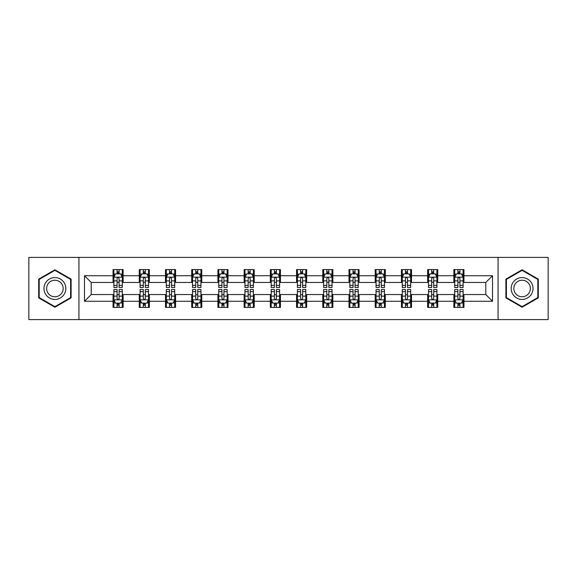 <?xml version="1.0" encoding="UTF-8"?>
<svg xmlns="http://www.w3.org/2000/svg" width="577" height="577" viewBox="0 0 577 577"><rect width="100%" height="100%" fill="white"/><g stroke="black" fill="none" stroke-linecap="round" stroke-linejoin="round"><path stroke-width="0.87" d="M498.066 319.593L548.15 319.593L548.15 257.407L498.066 257.407L498.066 319.593L78.934 319.593L78.934 257.407L28.85 257.407L28.85 319.593L78.934 319.593M498.066 257.407L78.934 257.407M463.951 275.727L463.951 269.596L453.868 269.596L453.868 275.727L437.734 275.727L437.734 269.596L427.651 269.596L427.651 275.727L411.516 275.727L411.516 269.596L401.433 269.596L401.433 275.727L385.299 275.727L385.299 269.596L375.216 269.596L375.216 275.727L359.082 275.727L359.082 269.596L348.998 269.596L348.998 275.727L332.864 275.727L332.864 269.596L322.781 269.596L322.781 275.727L306.654 275.727L306.654 269.596L296.564 269.596L296.564 275.727L280.436 275.727L280.436 269.596L270.346 269.596L270.346 275.727L254.219 275.727L254.219 269.596L244.136 269.596L244.136 275.727L228.002 275.727L228.002 269.596L217.918 269.596L217.918 275.727L201.784 275.727L201.784 269.596L191.701 269.596L191.701 275.727L175.567 275.727L175.567 269.596L165.484 269.596L165.484 275.727L149.349 275.727L149.349 269.596L139.266 269.596L139.266 275.727L123.132 275.727L123.132 269.596L113.049 269.596L113.049 275.727L84.48 275.727L84.48 301.273L91.202 294.551L113.049 294.551L113.049 307.404L123.132 307.404L123.132 294.551L139.266 294.551L139.266 307.404L149.349 307.404L149.349 294.551L165.484 294.551L165.484 307.404L175.567 307.404L175.567 294.551L191.701 294.551L191.701 307.404L201.784 307.404L201.784 294.551L217.918 294.551L217.918 307.404L228.002 307.404L228.002 294.551L244.136 294.551L244.136 307.404L254.219 307.404L254.219 294.551L270.346 294.551L270.346 307.404L280.436 307.404L280.436 294.551L296.564 294.551L296.564 307.404L306.654 307.404L306.654 294.551L322.781 294.551L322.781 307.404L332.864 307.404L332.864 294.551L348.998 294.551L348.998 307.404L359.082 307.404L359.082 294.551L375.216 294.551L375.216 307.404L385.299 307.404L385.299 294.551L401.433 294.551L401.433 307.404L411.516 307.404L411.516 294.551L427.651 294.551L427.651 307.404L437.734 307.404L437.734 294.551L453.868 294.551L453.868 307.404L463.951 307.404L463.951 294.551L485.798 294.551L485.798 282.449L463.951 282.449L463.951 275.727L492.52 275.727L492.52 301.273L463.951 301.273M453.868 301.273L437.734 301.273M427.651 301.273L411.516 301.273M401.433 301.273L385.299 301.273M375.216 301.273L359.082 301.273M348.998 301.273L332.864 301.273M322.781 301.273L306.654 301.273M296.564 301.273L280.436 301.273M270.346 301.273L254.219 301.273M244.136 301.273L228.002 301.273M217.918 301.273L201.784 301.273M191.701 301.273L175.567 301.273M165.484 301.273L149.349 301.273M139.266 301.273L123.132 301.273M113.049 301.273L84.48 301.273M453.868 275.727L453.868 282.449L437.734 282.449L437.734 275.727M427.651 275.727L427.651 282.449L411.516 282.449L411.516 275.727M401.433 275.727L401.433 282.449L385.299 282.449L385.299 275.727M375.216 275.727L375.216 282.449L359.082 282.449L359.082 275.727M348.998 275.727L348.998 282.449L332.864 282.449L332.864 275.727M322.781 275.727L322.781 282.449L306.654 282.449L306.654 275.727M296.564 275.727L296.564 282.449L280.436 282.449L280.436 275.727M270.346 275.727L270.346 282.449L254.219 282.449L254.219 275.727M244.136 275.727L244.136 282.449L228.002 282.449L228.002 275.727M217.918 275.727L217.918 282.449L201.784 282.449L201.784 275.727M191.701 275.727L191.701 282.449L175.567 282.449L175.567 275.727M165.484 275.727L165.484 282.449L149.349 282.449L149.349 275.727M139.266 275.727L139.266 282.449L123.132 282.449L123.132 275.727M113.049 275.727L113.049 282.449L91.202 282.449L84.48 275.727M91.202 282.449L91.202 294.551M492.52 301.273L485.798 294.551M485.798 282.449L492.52 275.727M113.049 273.794L113.885 273.794M117.081 273.794L119.1 273.794M122.288 273.794L123.132 273.794M113.049 282.283L113.885 282.283M117.081 282.283L119.1 282.283M122.288 282.283L123.132 282.283M113.049 294.717L113.885 294.717M117.081 294.717L119.1 294.717M122.288 294.717L123.132 294.717M113.049 303.206L113.885 303.206M117.081 303.206L119.1 303.206M122.288 303.206L123.132 303.206M139.266 294.717L140.103 294.717M143.298 294.717L145.317 294.717M148.505 294.717L149.349 294.717M139.266 303.206L140.103 303.206M143.298 303.206L145.317 303.206M148.505 303.206L149.349 303.206M139.266 273.794L140.103 273.794M143.298 273.794L145.317 273.794M148.505 273.794L149.349 273.794M139.266 282.283L140.103 282.283M143.298 282.283L145.317 282.283M148.505 282.283L149.349 282.283M165.484 294.717L166.32 294.717M169.515 294.717L171.535 294.717M174.723 294.717L175.567 294.717M165.484 303.206L166.32 303.206M169.515 303.206L171.535 303.206M174.723 303.206L175.567 303.206M165.484 273.794L166.32 273.794M169.515 273.794L171.535 273.794M174.723 273.794L175.567 273.794M165.484 282.283L166.32 282.283M169.515 282.283L171.535 282.283M174.723 282.283L175.567 282.283M191.701 294.717L192.538 294.717M195.733 294.717L197.745 294.717M200.94 294.717L201.784 294.717M191.701 303.206L192.538 303.206M195.733 303.206L197.745 303.206M200.94 303.206L201.784 303.206M191.701 273.794L192.538 273.794M195.733 273.794L197.745 273.794M200.94 273.794L201.784 273.794M191.701 282.283L192.538 282.283M195.733 282.283L197.745 282.283M200.94 282.283L201.784 282.283M217.918 294.717L218.755 294.717M221.95 294.717L223.963 294.717M227.158 294.717L228.002 294.717M217.918 303.206L218.755 303.206M221.95 303.206L223.963 303.206M227.158 303.206L228.002 303.206M217.918 273.794L218.755 273.794M221.95 273.794L223.963 273.794M227.158 273.794L228.002 273.794M217.918 282.283L218.755 282.283M221.95 282.283L223.963 282.283M227.158 282.283L228.002 282.283M244.136 294.717L244.973 294.717M248.168 294.717L250.18 294.717M253.375 294.717L254.219 294.717M244.136 303.206L244.973 303.206M248.168 303.206L250.18 303.206M253.375 303.206L254.219 303.206M244.136 273.794L244.973 273.794M248.168 273.794L250.18 273.794M253.375 273.794L254.219 273.794M244.136 282.283L244.973 282.283M248.168 282.283L250.18 282.283M253.375 282.283L254.219 282.283M270.346 294.717L271.19 294.717M274.385 294.717L276.397 294.717M279.593 294.717L280.436 294.717M270.346 303.206L271.19 303.206M274.385 303.206L276.397 303.206M279.593 303.206L280.436 303.206M270.346 273.794L271.19 273.794M274.385 273.794L276.397 273.794M279.593 273.794L280.436 273.794M270.346 282.283L271.19 282.283M274.385 282.283L276.397 282.283M279.593 282.283L280.436 282.283M296.564 294.717L297.407 294.717M300.603 294.717L302.615 294.717M305.81 294.717L306.654 294.717M296.564 303.206L297.407 303.206M300.603 303.206L302.615 303.206M305.81 303.206L306.654 303.206M296.564 273.794L297.407 273.794M300.603 273.794L302.615 273.794M305.81 273.794L306.654 273.794M296.564 282.283L297.407 282.283M300.603 282.283L302.615 282.283M305.81 282.283L306.654 282.283M322.781 294.717L323.625 294.717M326.82 294.717L328.832 294.717M332.027 294.717L332.864 294.717M322.781 303.206L323.625 303.206M326.82 303.206L328.832 303.206M332.027 303.206L332.864 303.206M322.781 273.794L323.625 273.794M326.82 273.794L328.832 273.794M332.027 273.794L332.864 273.794M322.781 282.283L323.625 282.283M326.82 282.283L328.832 282.283M332.027 282.283L332.864 282.283M348.998 294.717L349.842 294.717M353.037 294.717L355.05 294.717M358.245 294.717L359.082 294.717M348.998 303.206L349.842 303.206M353.037 303.206L355.05 303.206M358.245 303.206L359.082 303.206M348.998 273.794L349.842 273.794M353.037 273.794L355.05 273.794M358.245 273.794L359.082 273.794M348.998 282.283L349.842 282.283M353.037 282.283L355.05 282.283M358.245 282.283L359.082 282.283M375.216 294.717L376.06 294.717M379.255 294.717L381.267 294.717M384.462 294.717L385.299 294.717M375.216 303.206L376.06 303.206M379.255 303.206L381.267 303.206M384.462 303.206L385.299 303.206M375.216 273.794L376.06 273.794M379.255 273.794L381.267 273.794M384.462 273.794L385.299 273.794M375.216 282.283L376.06 282.283M379.255 282.283L381.267 282.283M384.462 282.283L385.299 282.283M401.433 294.717L402.277 294.717M405.465 294.717L407.485 294.717M410.68 294.717L411.516 294.717M401.433 303.206L402.277 303.206M405.465 303.206L407.485 303.206M410.68 303.206L411.516 303.206M401.433 273.794L402.277 273.794M405.465 273.794L407.485 273.794M410.68 273.794L411.516 273.794M401.433 282.283L402.277 282.283M405.465 282.283L407.485 282.283M410.68 282.283L411.516 282.283M427.651 294.717L428.495 294.717M431.683 294.717L433.702 294.717M436.897 294.717L437.734 294.717M427.651 303.206L428.495 303.206M431.683 303.206L433.702 303.206M436.897 303.206L437.734 303.206M427.651 273.794L428.495 273.794M431.683 273.794L433.702 273.794M436.897 273.794L437.734 273.794M427.651 282.283L428.495 282.283M431.683 282.283L433.702 282.283M436.897 282.283L437.734 282.283M453.868 294.717L454.712 294.717M457.9 294.717L459.919 294.717M463.115 294.717L463.951 294.717M453.868 303.206L454.712 303.206M457.9 303.206L459.919 303.206M463.115 303.206L463.951 303.206M453.868 273.794L454.712 273.794M457.9 273.794L459.919 273.794M463.115 273.794L463.951 273.794M453.868 282.283L454.712 282.283M457.9 282.283L459.919 282.283M463.115 282.283L463.951 282.283M54.902 307.224L71.115 297.862L71.115 279.138L54.902 269.776L38.681 279.138L38.681 297.862L54.902 307.224M538.319 279.138L522.098 269.776L505.885 279.138L505.885 297.862L522.098 307.224L538.319 297.862L538.319 279.138M119.1 271.781L117.081 271.781M122.288 285.384L119.1 285.384L119.1 287.49L122.288 287.49L122.288 277.241L120.607 273.88L115.566 273.88L113.885 277.241L113.885 287.49L117.081 287.49L117.081 285.384L113.885 285.384M113.885 277.241L113.885 269.596M122.288 277.241L122.288 269.596M117.081 273.88L117.081 269.596M119.1 269.596L119.1 273.88M119.1 285.384L119.1 278.503C118.429 277.205 117.751 277.205 117.081 278.503L117.081 285.384M117.081 305.219L119.1 305.219M113.885 291.616L117.081 291.616L117.081 289.51L113.885 289.51L113.885 299.759L115.566 303.12L120.607 303.12L122.288 299.759L122.288 289.51L119.1 289.51L119.1 291.616L122.288 291.616M122.288 299.759L122.288 307.404M113.885 299.759L113.885 307.404M119.1 303.12L119.1 307.404M117.081 307.404L117.081 303.12M117.081 291.616L117.081 298.497C117.751 299.795 118.422 299.795 119.1 298.497L119.1 291.616M64.357 293.96A10.927 10.927 0 0 0 60.361 279.037A10.927 10.927 0 0 0 45.439 283.04A10.927 10.927 0 0 0 49.434 297.963A10.927 10.927 0 0 0 64.357 293.96M62.064 292.633A8.273 8.273 0 0 0 59.034 281.338A8.273 8.273 0 0 0 47.74 284.367A8.273 8.273 0 0 0 50.762 295.662A8.273 8.273 0 0 0 62.064 292.633M39.186 297.573L39.186 279.427L54.902 270.353L70.61 279.427L70.61 297.573L54.902 306.647L39.186 297.573M522.098 277.573A10.927 10.927 0 0 0 511.179 288.5A10.927 10.927 0 0 0 522.098 299.427A10.927 10.927 0 0 0 533.025 288.5A10.927 10.927 0 0 0 522.098 277.573M522.098 280.227A8.273 8.273 0 0 0 513.833 288.5A8.273 8.273 0 0 0 522.098 296.773A8.273 8.273 0 0 0 530.371 288.5A8.273 8.273 0 0 0 522.098 280.227M537.814 297.573L522.098 306.647L506.39 297.573L506.39 279.427L522.098 270.353L537.814 279.427L537.814 297.573M145.317 271.781L143.298 271.781M148.505 285.384L145.317 285.384L145.317 287.49L148.505 287.49L148.505 277.241L146.825 273.88L141.783 273.88L140.103 277.241L140.103 287.49L143.298 287.49L143.298 285.384L140.103 285.384M140.103 277.241L140.103 269.596M148.505 277.241L148.505 269.596M143.298 273.88L143.298 269.596M145.317 269.596L145.317 273.88M145.317 285.384L145.317 278.503C144.639 277.205 143.969 277.205 143.298 278.503L143.298 285.384M171.535 271.781L169.515 271.781M174.723 285.384L171.535 285.384L171.535 287.49L174.723 287.49L174.723 277.241L173.042 273.88L168.001 273.88L166.32 277.241L166.32 287.49L169.515 287.49L169.515 285.384L166.32 285.384M166.32 277.241L166.32 269.596M174.723 277.241L174.723 269.596M169.515 273.88L169.515 269.596M171.535 269.596L171.535 273.88M171.535 285.384L171.535 278.503C170.857 277.205 170.186 277.205 169.515 278.503L169.515 285.384M143.298 305.219L145.317 305.219M140.103 291.616L143.298 291.616L143.298 289.51L140.103 289.51L140.103 299.759L141.783 303.12L146.825 303.12L148.505 299.759L148.505 289.51L145.317 289.51L145.317 291.616L148.505 291.616M148.505 299.759L148.505 307.404M140.103 299.759L140.103 307.404M145.317 303.12L145.317 307.404M143.298 307.404L143.298 303.12M143.298 291.616L143.298 298.497C143.969 299.795 144.639 299.795 145.317 298.497L145.317 291.616M169.515 305.219L171.535 305.219M166.32 291.616L169.515 291.616L169.515 289.51L166.32 289.51L166.32 299.759L168.001 303.12L173.042 303.12L174.723 299.759L174.723 289.51L171.535 289.51L171.535 291.616L174.723 291.616M174.723 299.759L174.723 307.404M166.32 299.759L166.32 307.404M171.535 303.12L171.535 307.404M169.515 307.404L169.515 303.12M169.515 291.616L169.515 298.497C170.186 299.795 170.857 299.795 171.535 298.497L171.535 291.616M197.745 271.781L195.733 271.781M200.94 285.384L197.745 285.384L197.745 287.49L200.94 287.49L200.94 277.241L199.26 273.88L194.218 273.88L192.538 277.241L192.538 287.49L195.733 287.49L195.733 285.384L192.538 285.384M192.538 277.241L192.538 269.596M200.94 277.241L200.94 269.596M195.733 273.88L195.733 269.596M197.745 269.596L197.745 273.88M197.745 285.384L197.745 278.503C197.074 277.205 196.404 277.205 195.733 278.503L195.733 285.384M223.963 271.781L221.95 271.781M227.158 285.384L223.963 285.384L223.963 287.49L227.158 287.49L227.158 277.241L225.477 273.88L220.436 273.88L218.755 277.241L218.755 287.49L221.95 287.49L221.95 285.384L218.755 285.384M218.755 277.241L218.755 269.596M227.158 277.241L227.158 269.596M221.95 273.88L221.95 269.596M223.963 269.596L223.963 273.88M223.963 285.384L223.963 278.503C223.292 277.205 222.621 277.205 221.95 278.503L221.95 285.384M250.18 271.781L248.168 271.781M253.375 285.384L250.18 285.384L250.18 287.49L253.375 287.49L253.375 277.241L251.695 273.88L246.653 273.88L244.973 277.241L244.973 287.49L248.168 287.49L248.168 285.384L244.973 285.384M244.973 277.241L244.973 269.596M253.375 277.241L253.375 269.596M248.168 273.88L248.168 269.596M250.18 269.596L250.18 273.88M250.18 285.384L250.18 278.503C249.509 277.205 248.838 277.205 248.168 278.503L248.168 285.384M195.733 305.219L197.745 305.219M192.538 291.616L195.733 291.616L195.733 289.51L192.538 289.51L192.538 299.759L194.218 303.12L199.26 303.12L200.94 299.759L200.94 289.51L197.745 289.51L197.745 291.616L200.94 291.616M200.94 299.759L200.94 307.404M192.538 299.759L192.538 307.404M197.745 303.12L197.745 307.404M195.733 307.404L195.733 303.12M195.733 291.616L195.733 298.497C196.404 299.795 197.074 299.795 197.745 298.497L197.745 291.616M221.95 305.219L223.963 305.219M218.755 291.616L221.95 291.616L221.95 289.51L218.755 289.51L218.755 299.759L220.436 303.12L225.477 303.12L227.158 299.759L227.158 289.51L223.963 289.51L223.963 291.616L227.158 291.616M227.158 299.759L227.158 307.404M218.755 299.759L218.755 307.404M223.963 303.12L223.963 307.404M221.95 307.404L221.95 303.12M221.95 291.616L221.95 298.497C222.621 299.795 223.292 299.795 223.963 298.497L223.963 291.616M248.168 305.219L250.18 305.219M244.973 291.616L248.168 291.616L248.168 289.51L244.973 289.51L244.973 299.759L246.653 303.12L251.695 303.12L253.375 299.759L253.375 289.51L250.18 289.51L250.18 291.616L253.375 291.616M253.375 299.759L253.375 307.404M244.973 299.759L244.973 307.404M250.18 303.12L250.18 307.404M248.168 307.404L248.168 303.12M248.168 291.616L248.168 298.497C248.838 299.795 249.509 299.795 250.18 298.497L250.18 291.616M276.397 271.781L274.385 271.781M279.593 285.384L276.397 285.384L276.397 287.49L279.593 287.49L279.593 277.241L277.912 273.88L272.871 273.88L271.19 277.241L271.19 287.49L274.385 287.49L274.385 285.384L271.19 285.384M271.19 277.241L271.19 269.596M279.593 277.241L279.593 269.596M274.385 273.88L274.385 269.596M276.397 269.596L276.397 273.88M276.397 285.384L276.397 278.503C275.727 277.205 275.056 277.205 274.385 278.503L274.385 285.384M274.385 305.219L276.397 305.219M271.19 291.616L274.385 291.616L274.385 289.51L271.19 289.51L271.19 299.759L272.871 303.12L277.912 303.12L279.593 299.759L279.593 289.51L276.397 289.51L276.397 291.616L279.593 291.616M279.593 299.759L279.593 307.404M271.19 299.759L271.19 307.404M276.397 303.12L276.397 307.404M274.385 307.404L274.385 303.12M274.385 291.616L274.385 298.497C275.056 299.795 275.727 299.795 276.397 298.497L276.397 291.616M302.615 271.781L300.603 271.781M305.81 285.384L302.615 285.384L302.615 287.49L305.81 287.49L305.81 277.241L304.129 273.88L299.088 273.88L297.407 277.241L297.407 287.49L300.603 287.49L300.603 285.384L297.407 285.384M297.407 277.241L297.407 269.596M305.81 277.241L305.81 269.596M300.603 273.88L300.603 269.596M302.615 269.596L302.615 273.88M302.615 285.384L302.615 278.503C301.944 277.205 301.273 277.205 300.603 278.503L300.603 285.384M300.603 305.219L302.615 305.219M297.407 291.616L300.603 291.616L300.603 289.51L297.407 289.51L297.407 299.759L299.088 303.12L304.129 303.12L305.81 299.759L305.81 289.51L302.615 289.51L302.615 291.616L305.81 291.616M305.81 299.759L305.81 307.404M297.407 299.759L297.407 307.404M302.615 303.12L302.615 307.404M300.603 307.404L300.603 303.12M300.603 291.616L300.603 298.497C301.273 299.795 301.944 299.795 302.615 298.497L302.615 291.616M328.832 271.781L326.82 271.781M332.027 285.384L328.832 285.384L328.832 287.49L332.027 287.49L332.027 277.241L330.347 273.88L325.305 273.88L323.625 277.241L323.625 287.49L326.82 287.49L326.82 285.384L323.625 285.384M323.625 277.241L323.625 269.596M332.027 277.241L332.027 269.596M326.82 273.88L326.82 269.596M328.832 269.596L328.832 273.88M328.832 285.384L328.832 278.503C328.162 277.205 327.491 277.205 326.82 278.503L326.82 285.384M326.82 305.219L328.832 305.219M323.625 291.616L326.82 291.616L326.82 289.51L323.625 289.51L323.625 299.759L325.305 303.12L330.347 303.12L332.027 299.759L332.027 289.51L328.832 289.51L328.832 291.616L332.027 291.616M332.027 299.759L332.027 307.404M323.625 299.759L323.625 307.404M328.832 303.12L328.832 307.404M326.82 307.404L326.82 303.12M326.82 291.616L326.82 298.497C327.491 299.795 328.162 299.795 328.832 298.497L328.832 291.616M355.05 271.781L353.037 271.781M358.245 285.384L355.05 285.384L355.05 287.49L358.245 287.49L358.245 277.241L356.564 273.88L351.523 273.88L349.842 277.241L349.842 287.49L353.037 287.49L353.037 285.384L349.842 285.384M349.842 277.241L349.842 269.596M358.245 277.241L358.245 269.596M353.037 273.88L353.037 269.596M355.05 269.596L355.05 273.88M355.05 285.384L355.05 278.503C354.379 277.205 353.708 277.205 353.037 278.503L353.037 285.384M353.037 305.219L355.05 305.219M349.842 291.616L353.037 291.616L353.037 289.51L349.842 289.51L349.842 299.759L351.523 303.12L356.564 303.12L358.245 299.759L358.245 289.51L355.05 289.51L355.05 291.616L358.245 291.616M358.245 299.759L358.245 307.404M349.842 299.759L349.842 307.404M355.05 303.12L355.05 307.404M353.037 307.404L353.037 303.12M353.037 291.616L353.037 298.497C353.708 299.795 354.379 299.795 355.05 298.497L355.05 291.616M381.267 271.781L379.255 271.781M384.462 285.384L381.267 285.384L381.267 287.49L384.462 287.49L384.462 277.241L382.782 273.88L377.74 273.88L376.06 277.241L376.06 287.49L379.255 287.49L379.255 285.384L376.06 285.384M376.06 277.241L376.06 269.596M384.462 277.241L384.462 269.596M379.255 273.88L379.255 269.596M381.267 269.596L381.267 273.88M381.267 285.384L381.267 278.503C380.596 277.205 379.926 277.205 379.255 278.503L379.255 285.384M379.255 305.219L381.267 305.219M376.06 291.616L379.255 291.616L379.255 289.51L376.06 289.51L376.06 299.759L377.74 303.12L382.782 303.12L384.462 299.759L384.462 289.51L381.267 289.51L381.267 291.616L384.462 291.616M384.462 299.759L384.462 307.404M376.06 299.759L376.06 307.404M381.267 303.12L381.267 307.404M379.255 307.404L379.255 303.12M379.255 291.616L379.255 298.497C379.926 299.795 380.596 299.795 381.267 298.497L381.267 291.616M407.485 271.781L405.465 271.781M410.68 285.384L407.485 285.384L407.485 287.49L410.68 287.49L410.68 277.241L408.999 273.88L403.958 273.88L402.277 277.241L402.277 287.49L405.465 287.49L405.465 285.384L402.277 285.384M402.277 277.241L402.277 269.596M410.68 277.241L410.68 269.596M405.465 273.88L405.465 269.596M407.485 269.596L407.485 273.88M407.485 285.384L407.485 278.503C406.814 277.205 406.143 277.205 405.465 278.503L405.465 285.384M405.465 305.219L407.485 305.219M402.277 291.616L405.465 291.616L405.465 289.51L402.277 289.51L402.277 299.759L403.958 303.12L408.999 303.12L410.68 299.759L410.68 289.51L407.485 289.51L407.485 291.616L410.68 291.616M410.68 299.759L410.68 307.404M402.277 299.759L402.277 307.404M407.485 303.12L407.485 307.404M405.465 307.404L405.465 303.12M405.465 291.616L405.465 298.497C406.143 299.795 406.814 299.795 407.485 298.497L407.485 291.616M433.702 271.781L431.683 271.781M436.897 285.384L433.702 285.384L433.702 287.49L436.897 287.49L436.897 277.241L435.217 273.88L430.175 273.88L428.495 277.241L428.495 287.49L431.683 287.49L431.683 285.384L428.495 285.384M428.495 277.241L428.495 269.596M436.897 277.241L436.897 269.596M431.683 273.88L431.683 269.596M433.702 269.596L433.702 273.88M433.702 285.384L433.702 278.503C433.031 277.205 432.361 277.205 431.683 278.503L431.683 285.384M431.683 305.219L433.702 305.219M428.495 291.616L431.683 291.616L431.683 289.51L428.495 289.51L428.495 299.759L430.175 303.12L435.217 303.12L436.897 299.759L436.897 289.51L433.702 289.51L433.702 291.616L436.897 291.616M436.897 299.759L436.897 307.404M428.495 299.759L428.495 307.404M433.702 303.12L433.702 307.404M431.683 307.404L431.683 303.12M431.683 291.616L431.683 298.497C432.361 299.795 433.031 299.795 433.702 298.497L433.702 291.616M459.919 271.781L457.9 271.781M463.115 285.384L459.919 285.384L459.919 287.49L463.115 287.49L463.115 277.241L461.434 273.88L456.393 273.88L454.712 277.241L454.712 287.49L457.9 287.49L457.9 285.384L454.712 285.384M454.712 277.241L454.712 269.596M463.115 277.241L463.115 269.596M457.9 273.88L457.9 269.596M459.919 269.596L459.919 273.88M459.919 285.384L459.919 278.503C459.249 277.205 458.578 277.205 457.9 278.503L457.9 285.384M457.9 305.219L459.919 305.219M454.712 291.616L457.9 291.616L457.9 289.51L454.712 289.51L454.712 299.759L456.393 303.12L461.434 303.12L463.115 299.759L463.115 289.51L459.919 289.51L459.919 291.616L463.115 291.616M463.115 299.759L463.115 307.404M454.712 299.759L454.712 307.404M459.919 303.12L459.919 307.404M457.9 307.404L457.9 303.12M457.9 291.616L457.9 298.497C458.571 299.795 459.249 299.795 459.919 298.497L459.919 291.616M122.252 277.155L113.929 277.155M113.885 274.082L115.465 274.082M120.708 274.082L122.288 274.082M117.081 280.876L113.885 280.876M122.288 280.876L119.1 280.876M119.1 272.849L117.081 272.849M113.929 299.845L122.252 299.845M122.288 302.918L120.708 302.918M115.465 302.918L113.885 302.918M119.1 296.124L122.288 296.124M113.885 296.124L117.081 296.124M117.081 304.151L119.1 304.151M148.462 277.155L140.146 277.155M140.103 274.082L141.682 274.082M146.926 274.082L148.505 274.082M143.298 280.876L140.103 280.876M148.505 280.876L145.317 280.876M145.317 272.849L143.298 272.849M174.68 277.155L166.364 277.155M166.32 274.082L167.9 274.082M173.143 274.082L174.723 274.082M169.515 280.876L166.32 280.876M174.723 280.876L171.535 280.876M171.535 272.849L169.515 272.849M140.146 299.845L148.462 299.845M148.505 302.918L146.926 302.918M141.682 302.918L140.103 302.918M145.317 296.124L148.505 296.124M140.103 296.124L143.298 296.124M143.298 304.151L145.317 304.151M166.364 299.845L174.68 299.845M174.723 302.918L173.143 302.918M167.9 302.918L166.32 302.918M171.535 296.124L174.723 296.124M166.32 296.124L169.515 296.124M169.515 304.151L171.535 304.151M200.897 277.155L192.581 277.155M192.538 274.082L194.117 274.082M199.361 274.082L200.94 274.082M195.733 280.876L192.538 280.876M200.94 280.876L197.745 280.876M197.745 272.849L195.733 272.849M227.114 277.155L218.798 277.155M218.755 274.082L220.335 274.082M225.578 274.082L227.158 274.082M221.95 280.876L218.755 280.876M227.158 280.876L223.963 280.876M223.963 272.849L221.95 272.849M253.332 277.155L245.016 277.155M244.973 274.082L246.552 274.082M251.796 274.082L253.375 274.082M248.168 280.876L244.973 280.876M253.375 280.876L250.18 280.876M250.18 272.849L248.168 272.849M192.581 299.845L200.897 299.845M200.94 302.918L199.361 302.918M194.117 302.918L192.538 302.918M197.745 296.124L200.94 296.124M192.538 296.124L195.733 296.124M195.733 304.151L197.745 304.151M218.798 299.845L227.114 299.845M227.158 302.918L225.578 302.918M220.335 302.918L218.755 302.918M223.963 296.124L227.158 296.124M218.755 296.124L221.95 296.124M221.95 304.151L223.963 304.151M245.016 299.845L253.332 299.845M253.375 302.918L251.796 302.918M246.552 302.918L244.973 302.918M250.18 296.124L253.375 296.124M244.973 296.124L248.168 296.124M248.168 304.151L250.18 304.151M279.549 277.155L271.233 277.155M271.19 274.082L272.77 274.082M278.013 274.082L279.593 274.082M274.385 280.876L271.19 280.876M279.593 280.876L276.397 280.876M276.397 272.849L274.385 272.849M271.233 299.845L279.549 299.845M279.593 302.918L278.013 302.918M272.77 302.918L271.19 302.918M276.397 296.124L279.593 296.124M271.19 296.124L274.385 296.124M274.385 304.151L276.397 304.151M305.767 277.155L297.451 277.155M297.407 274.082L298.987 274.082M304.23 274.082L305.81 274.082M300.603 280.876L297.407 280.876M305.81 280.876L302.615 280.876M302.615 272.849L300.603 272.849M297.451 299.845L305.767 299.845M305.81 302.918L304.23 302.918M298.987 302.918L297.407 302.918M302.615 296.124L305.81 296.124M297.407 296.124L300.603 296.124M300.603 304.151L302.615 304.151M331.984 277.155L323.668 277.155M323.625 274.082L325.204 274.082M330.448 274.082L332.027 274.082M326.82 280.876L323.625 280.876M332.027 280.876L328.832 280.876M328.832 272.849L326.82 272.849M323.668 299.845L331.984 299.845M332.027 302.918L330.448 302.918M325.204 302.918L323.625 302.918M328.832 296.124L332.027 296.124M323.625 296.124L326.82 296.124M326.82 304.151L328.832 304.151M358.202 277.155L349.886 277.155M349.842 274.082L351.422 274.082M356.665 274.082L358.245 274.082M353.037 280.876L349.842 280.876M358.245 280.876L355.05 280.876M355.05 272.849L353.037 272.849M349.886 299.845L358.202 299.845M358.245 302.918L356.665 302.918M351.422 302.918L349.842 302.918M355.05 296.124L358.245 296.124M349.842 296.124L353.037 296.124M353.037 304.151L355.05 304.151M384.419 277.155L376.103 277.155M376.06 274.082L377.639 274.082M382.883 274.082L384.462 274.082M379.255 280.876L376.06 280.876M384.462 280.876L381.267 280.876M381.267 272.849L379.255 272.849M376.103 299.845L384.419 299.845M384.462 302.918L382.883 302.918M377.639 302.918L376.06 302.918M381.267 296.124L384.462 296.124M376.06 296.124L379.255 296.124M379.255 304.151L381.267 304.151M410.636 277.155L402.32 277.155M402.277 274.082L403.857 274.082M409.1 274.082L410.68 274.082M405.465 280.876L402.277 280.876M410.68 280.876L407.485 280.876M407.485 272.849L405.465 272.849M402.32 299.845L410.636 299.845M410.68 302.918L409.1 302.918M403.857 302.918L402.277 302.918M407.485 296.124L410.68 296.124M402.277 296.124L405.465 296.124M405.465 304.151L407.485 304.151M436.854 277.155L428.538 277.155M428.495 274.082L430.074 274.082M435.318 274.082L436.897 274.082M431.683 280.876L428.495 280.876M436.897 280.876L433.702 280.876M433.702 272.849L431.683 272.849M428.538 299.845L436.854 299.845M436.897 302.918L435.318 302.918M430.074 302.918L428.495 302.918M433.702 296.124L436.897 296.124M428.495 296.124L431.683 296.124M431.683 304.151L433.702 304.151M463.071 277.155L454.748 277.155M454.712 274.082L456.292 274.082M461.535 274.082L463.115 274.082M457.9 280.876L454.712 280.876M463.115 280.876L459.919 280.876M459.919 272.849L457.9 272.849M454.748 299.845L463.071 299.845M463.115 302.918L461.535 302.918M456.292 302.918L454.712 302.918M459.919 296.124L463.115 296.124M454.712 296.124L457.9 296.124M457.9 304.151L459.919 304.151"/></g></svg>
